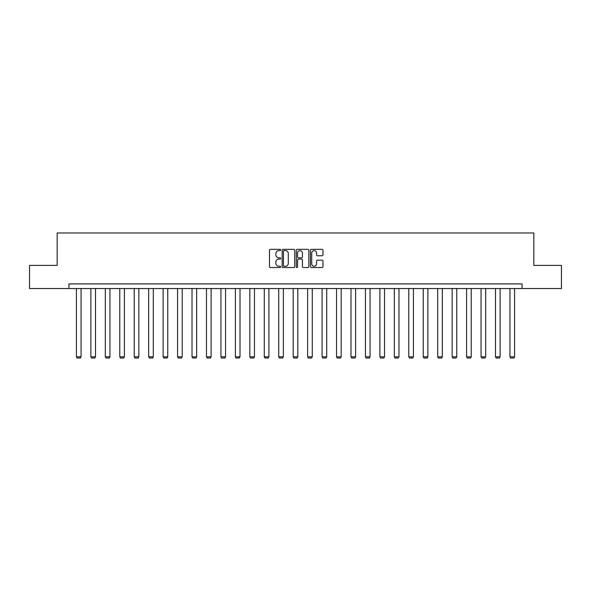 <?xml version="1.0" encoding="UTF-8"?>
<svg xmlns="http://www.w3.org/2000/svg" width="591" height="591" viewBox="0 0 591 591"><rect width="100%" height="100%" fill="white"/><g stroke="black" fill="none" stroke-linecap="round" stroke-linejoin="round"><path stroke-width="0.89" d="M280.681 249.978A0.635 0.635 0 0 0 280.045 249.343L270.382 249.343A0.909 0.909 0 0 0 269.474 250.252L269.474 266.622A0.909 0.909 0 0 0 270.382 267.531L280.045 267.531A0.635 0.635 0 0 0 280.681 266.896A0.635 0.635 0 0 0 280.045 266.26L278.789 266.26A2.911 2.911 0 0 1 275.886 263.35L275.886 261.983A2.911 2.911 0 0 1 278.789 259.072L280.045 259.072A0.635 0.635 0 0 0 280.681 258.437A0.635 0.635 0 0 0 280.045 257.802L278.789 257.802A2.911 2.911 0 0 1 275.886 254.891L275.886 253.524A2.911 2.911 0 0 1 278.789 250.621L280.045 250.621A0.635 0.635 0 0 0 280.681 249.978M322.073 255.755A0.909 0.909 0 0 0 322.981 254.847L322.981 250.252A0.909 0.909 0 0 0 322.073 249.343L311.346 249.343A0.909 0.909 0 0 0 310.438 250.252L310.438 266.622A0.909 0.909 0 0 0 311.346 267.531L322.073 267.531A0.909 0.909 0 0 0 322.981 266.622L322.981 261.074A0.909 0.909 0 0 0 322.073 260.166L317.478 260.166A0.909 0.909 0 0 0 316.569 261.074L316.569 263.822A2.43 2.43 0 0 1 314.139 266.26A2.43 2.43 0 0 1 311.708 263.822L311.708 253.051A2.43 2.43 0 0 1 314.139 250.621A2.43 2.43 0 0 1 316.569 253.051L316.569 254.847A0.909 0.909 0 0 0 317.478 255.755L322.073 255.755M68.918 288.541L29.55 288.541L29.55 265.389L57.157 265.389L57.157 232.965L533.843 232.965L533.843 265.389L561.45 265.389L561.45 288.541L522.082 288.541L522.082 283.909L68.918 283.909L68.918 288.541L522.082 288.541M294.702 250.252A0.909 0.909 0 0 0 293.793 249.343L283.067 249.343A0.909 0.909 0 0 0 282.158 250.252L282.158 266.622A0.909 0.909 0 0 0 283.067 267.531L293.793 267.531A0.909 0.909 0 0 0 294.702 266.622L294.702 250.252M297.207 249.343L307.933 249.343A0.909 0.909 0 0 1 308.842 250.252L308.842 266.622A0.909 0.909 0 0 1 307.933 267.531L303.346 267.531A0.909 0.909 0 0 1 302.429 266.622L302.429 259.981A0.909 0.909 0 0 0 301.521 259.072L298.477 259.072A0.909 0.909 0 0 0 297.569 259.981L297.569 266.896A0.635 0.635 0 0 1 296.933 267.531A0.635 0.635 0 0 1 296.298 266.896L296.298 250.252A0.909 0.909 0 0 1 297.207 249.343M284.064 250.621A0.635 0.635 0 0 0 283.429 251.256L283.429 265.618A0.635 0.635 0 0 0 284.064 266.26L285.387 266.26A2.911 2.911 0 0 0 288.297 263.35L288.297 253.524A2.911 2.911 0 0 0 285.387 250.621L284.064 250.621M302.429 253.096A2.43 2.43 0 0 0 299.999 250.665A2.43 2.43 0 0 0 297.569 253.096L297.569 256.893A0.909 0.909 0 0 0 298.477 257.802L301.521 257.802A0.909 0.909 0 0 0 302.429 256.893L302.429 253.096M81.056 288.541L81.056 356.831L76.424 356.831L76.424 288.541M81.056 356.831L80.361 358.035L77.118 358.035L76.424 356.831M95.506 288.541L95.506 356.831L90.874 356.831L90.874 288.541M95.506 356.831L94.811 358.035L91.568 358.035L90.874 356.831M109.956 288.541L109.956 356.831L105.324 356.831L105.324 288.541M109.956 356.831L109.261 358.035L106.018 358.035L105.324 356.831M124.406 288.541L124.406 356.831L119.774 356.831L119.774 288.541M124.406 356.831L123.711 358.035L120.468 358.035L119.774 356.831M138.855 288.541L138.855 356.831L134.223 356.831L134.223 288.541M138.855 356.831L138.161 358.035L134.918 358.035L134.223 356.831M153.305 288.541L153.305 356.831L148.673 356.831L148.673 288.541M153.305 356.831L152.611 358.035L149.368 358.035L148.673 356.831M167.755 288.541L167.755 356.831L163.131 356.831L163.131 288.541M167.755 356.831L167.061 358.035L163.825 358.035L163.131 356.831M182.213 288.541L182.213 356.831L177.581 356.831L177.581 288.541M182.213 356.831L181.518 358.035L178.275 358.035L177.581 356.831M196.663 288.541L196.663 356.831L192.031 356.831L192.031 288.541M196.663 356.831L195.968 358.035L192.725 358.035L192.031 356.831M211.113 288.541L211.113 356.831L206.481 356.831L206.481 288.541M211.113 356.831L210.418 358.035L207.175 358.035L206.481 356.831M225.563 288.541L225.563 356.831L220.931 356.831L220.931 288.541M225.563 356.831L224.868 358.035L221.625 358.035L220.931 356.831M240.012 288.541L240.012 356.831L235.381 356.831L235.381 288.541M240.012 356.831L239.318 358.035L236.075 358.035L235.381 356.831M254.462 288.541L254.462 356.831L249.83 356.831L249.83 288.541M254.462 356.831L253.768 358.035L250.525 358.035L249.83 356.831M268.912 288.541L268.912 356.831L264.28 356.831L264.28 288.541M268.912 356.831L268.218 358.035L264.975 358.035L264.28 356.831M283.362 288.541L283.362 356.831L278.73 356.831L278.73 288.541M283.362 356.831L282.668 358.035L279.425 358.035L278.73 356.831M297.812 288.541L297.812 356.831L293.188 356.831L293.188 288.541M297.812 356.831L297.118 358.035L293.882 358.035L293.188 356.831M312.27 288.541L312.27 356.831L307.638 356.831L307.638 288.541M312.27 356.831L311.575 358.035L308.332 358.035L307.638 356.831M326.72 288.541L326.72 356.831L322.088 356.831L322.088 288.541M326.72 356.831L326.025 358.035L322.782 358.035L322.088 356.831M341.17 288.541L341.17 356.831L336.538 356.831L336.538 288.541M341.17 356.831L340.475 358.035L337.232 358.035L336.538 356.831M355.619 288.541L355.619 356.831L350.988 356.831L350.988 288.541M355.619 356.831L354.925 358.035L351.682 358.035L350.988 356.831M370.069 288.541L370.069 356.831L365.437 356.831L365.437 288.541M370.069 356.831L369.375 358.035L366.132 358.035L365.437 356.831M384.519 288.541L384.519 356.831L379.887 356.831L379.887 288.541M384.519 356.831L383.825 358.035L380.582 358.035L379.887 356.831M398.969 288.541L398.969 356.831L394.337 356.831L394.337 288.541M398.969 356.831L398.275 358.035L395.032 358.035L394.337 356.831M413.419 288.541L413.419 356.831L408.787 356.831L408.787 288.541M413.419 356.831L412.725 358.035L409.482 358.035L408.787 356.831M427.869 288.541L427.869 356.831L423.245 356.831L423.245 288.541M427.869 356.831L427.175 358.035L423.939 358.035L423.245 356.831M442.327 288.541L442.327 356.831L437.695 356.831L437.695 288.541M442.327 356.831L441.632 358.035L438.389 358.035L437.695 356.831M456.777 288.541L456.777 356.831L452.145 356.831L452.145 288.541M456.777 356.831L456.082 358.035L452.839 358.035L452.145 356.831M471.226 288.541L471.226 356.831L466.595 356.831L466.595 288.541M471.226 356.831L470.532 358.035L467.289 358.035L466.595 356.831M485.676 288.541L485.676 356.831L481.044 356.831L481.044 288.541M485.676 356.831L484.982 358.035L481.739 358.035L481.044 356.831M500.126 288.541L500.126 356.831L495.494 356.831L495.494 288.541M500.126 356.831L499.432 358.035L496.189 358.035L495.494 356.831M514.576 288.541L514.576 356.831L509.944 356.831L509.944 288.541M514.576 356.831L513.882 358.035L510.639 358.035L509.944 356.831"/></g></svg>

